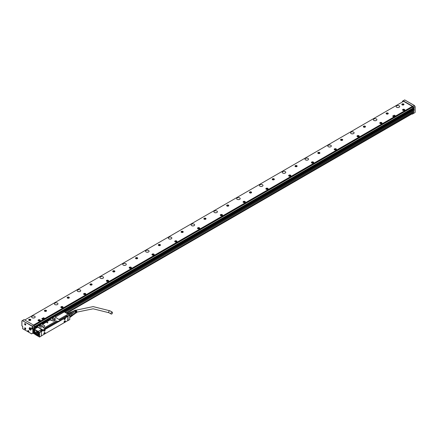 <?xml version="1.0" encoding="UTF-8"?>
<svg xmlns="http://www.w3.org/2000/svg" width="437" height="437" viewBox="0 0 437 437"><rect width="100%" height="100%" fill="white"/><g stroke="black" fill="none" stroke-linecap="round" stroke-linejoin="round"><path stroke-width="0.66" d="M39.669 332.519L41.351 331.546L41.351 336.02L39.669 336.993L39.505 332.426L39.439 336.993L35.861 334.928A0.563 0.328 -120 0 0 36.26 334.698L36.26 334.616A0.563 0.328 -120 0 0 35.463 334.158L35.463 334.234A0.563 0.328 -120 0 0 35.861 334.928L39.554 337.058M63.993 311.707L63.966 312.073L55.559 316.929L63.862 311.898L63.36 311.341L33.436 328.826M68.052 320.605L68.052 316.131L69.74 315.159L69.74 319.627L67.784 320.605M38.232 327.22A0.645 0.371 -0 0 0 37.32 327.22L38.232 327.22L43.017 329.979L45.246 328.957L43.471 330.192L42.422 329.798L40.625 330.967L41.264 331.333L39.554 332.322L37.959 331.661A27.323 15.776 -120 0 0 33.403 329.034L33.354 333.442L33.354 328.963M37.32 327.22L34.61 328.782L33.654 328.493L33.463 328.826M69.74 315.028L68.161 314.116L59.071 319.36L68.172 314.121A27.323 15.776 60 0 0 65.921 312.668M69.74 315.159L63.545 311.45M68.052 316.131L67.276 315.58L67.276 315.907M59.896 319.84L67.276 315.58M57.411 321.14L57.87 321.403M44.907 328.493L57.302 321.337M63.731 317.89L60.126 319.971M39.669 336.993L33.403 333.376M39.439 334.911L39.439 334.595M34.425 331.716A1.338 0.77 -120 0 0 33.758 331.65A1.338 0.77 -120 0 0 33.556 332.721A1.338 0.77 -120 0 0 34.425 333.901A1.338 0.77 -120 0 0 35.097 333.966A1.338 0.77 -120 0 0 35.299 332.896A1.338 0.77 -120 0 0 34.425 331.716M34.539 331.202A0.727 0.421 -120 0 0 35.053 330.907A0.727 0.421 -120 0 0 34.539 330.022L34.539 330.022A0.727 0.421 -120 0 0 34.239 329.957A0.727 0.421 -120 0 0 34.053 330.514A0.727 0.421 -120 0 0 34.539 331.202M38.254 332.388A2.354 1.36 -120 0 0 36.621 331.47A2.354 1.36 -120 0 0 35.796 332.677A2.354 1.36 -120 0 0 36.659 334.835A2.354 1.36 -120 0 0 38.898 335.403A2.354 1.36 -120 0 0 38.254 332.388M33.496 328.826L34.714 328.963L37.424 327.395M45.246 328.957L42.968 327.379L44.519 326.221A0.645 0.371 -0 0 0 44.519 325.691L44.601 326.363L42.968 327.111M55.27 320.01L53.724 320.905A0.645 0.371 -0 0 1 52.811 320.905L50.987 319.851A0.645 0.371 -0 0 0 50.08 319.851L42.695 324.112A0.645 0.371 -0 0 0 42.695 324.642L44.519 325.691M57.87 321.539L60.24 320.512L58.006 321.326M60.24 320.299L55.455 317.273A0.645 0.371 -0 0 1 55.455 316.749M54.827 318.294A1.464 0.847 -0 0 0 52.757 318.294A1.464 0.847 -0 0 0 52.757 319.491L52.757 319.491A1.464 0.847 -0 0 0 54.827 319.491A1.464 0.847 -0 0 0 55.149 318.578A1.464 0.847 -0 0 0 54.827 318.294M42.072 325.658A1.464 0.847 -0 0 0 39.996 325.658A1.464 0.847 -0 0 0 39.996 326.854L39.996 326.854A1.464 0.847 -0 0 0 42.072 326.854A1.464 0.847 -0 0 0 42.394 325.942A1.464 0.847 -0 0 0 42.072 325.658M67.915 315.946L69.625 314.962M42.422 329.798L42.881 330.192M38.15 327.357L42.307 329.995M39.576 334.911L39.346 334.545M35.965 333.999L35.555 334.234A0.497 0.29 -120 0 0 36.26 334.644M35.883 333.939A0.497 0.29 -120 0 0 35.555 334.158L35.905 333.955M34.567 330.033A0.661 0.382 -120 0 0 34.31 329.99A0.661 0.382 -120 0 0 34.255 330.011A0.661 0.382 -120 0 0 34.157 330.541A0.661 0.382 -120 0 0 34.589 331.126A0.661 0.382 -120 0 0 34.916 331.159A0.661 0.382 -120 0 0 35.053 330.88M36.697 331.464A2.289 1.322 -120 0 0 36.44 331.557A2.289 1.322 -120 0 0 36.233 331.732M38.472 335.611A2.289 1.322 -120 0 0 38.724 335.518A2.289 1.322 -120 0 0 38.937 335.343M42.777 324.686L42.695 324.112M50.08 319.851L42.799 324.292M50.179 320.031L53.806 321.053L55.357 320.157M55.559 316.929L55.532 317.322M54.794 319.513A1.371 0.792 -0 0 0 55.16 318.972A1.371 0.792 -0 0 0 55.062 318.677A1.371 0.792 -0 0 0 54.762 318.415A1.371 0.792 -0 0 0 53.265 318.24A1.371 0.792 -0 0 0 52.424 318.972A1.371 0.792 -0 0 0 52.79 319.513M42.034 326.876A1.371 0.792 -0 0 0 42.405 326.335A1.371 0.792 -0 0 0 42.302 326.04A1.371 0.792 -0 0 0 42.001 325.778A1.371 0.792 -0 0 0 40.51 325.609A1.371 0.792 -0 0 0 39.663 326.335A1.371 0.792 -0 0 0 40.035 326.876M46.825 322.32L47.24 322.927L47.917 322.533L46.825 322.282L47.939 322.593M41.526 335.785L67.697 320.676L67.926 316.388L41.362 331.541M42.651 330.061L40.87 331.109M67.358 316.06L64.468 317.399M57.64 321.403L45.137 328.624M54.636 319.584A1.371 0.792 -0 0 0 52.948 319.584M41.876 326.952A1.371 0.792 -0 0 0 40.193 326.952M44.782 332.448A0.901 0.519 120 0 0 43.962 333.12A0.901 0.519 120 0 0 44.022 334.048A0.901 0.519 120 0 0 44.17 334.092A0.901 0.519 120 0 0 44.984 333.415A0.901 0.519 120 0 0 44.924 332.486A0.901 0.519 120 0 0 44.782 332.448M65.053 320.742A0.901 0.519 120 0 0 64.239 321.419A0.901 0.519 120 0 0 64.299 322.342A0.901 0.519 120 0 0 64.441 322.386A0.901 0.519 120 0 0 65.26 321.708A0.901 0.519 120 0 0 65.2 320.78A0.901 0.519 120 0 0 65.053 320.742M44.782 330.951A0.901 0.519 120 0 0 44.924 329.7A0.901 0.519 120 0 0 44.17 330.011A0.901 0.519 120 0 0 44.022 331.262A0.901 0.519 120 0 0 44.782 330.951M65.053 319.245A0.901 0.519 120 0 0 65.2 317.994A0.901 0.519 120 0 0 64.441 318.305A0.901 0.519 120 0 0 64.299 319.556A0.901 0.519 120 0 0 65.053 319.245M44.874 332.464A0.901 0.519 -60 0 1 44.874 333.404A0.901 0.519 -60 0 1 44.077 334.037L43.979 334.021M64.966 320.687L64.354 322.331A0.901 0.519 -60 0 1 64.255 322.315M43.979 331.23L44.689 330.896A0.901 0.519 120 0 0 44.874 329.678M64.255 319.523A0.901 0.519 120 0 0 64.966 319.19L65.151 317.972M43.869 333.857A0.836 0.486 120 0 0 43.962 333.939A0.836 0.486 120 0 0 44.667 333.655A0.836 0.486 120 0 0 44.803 332.491L44.754 332.464A0.836 0.486 120 0 0 44.754 332.464A0.836 0.486 120 0 0 44.721 332.448M43.869 331.066A0.836 0.486 120 0 0 43.962 331.153A0.836 0.486 120 0 0 44.667 330.864A0.836 0.486 120 0 0 44.803 329.7L44.754 329.678A0.836 0.486 120 0 0 44.754 329.678A0.836 0.486 120 0 0 44.721 329.656M64.146 322.151A0.836 0.486 120 0 0 64.239 322.238A0.836 0.486 120 0 0 64.944 321.949A0.836 0.486 120 0 0 65.075 320.785A0.836 0.486 120 0 0 64.955 320.747M64.146 319.36A0.836 0.486 120 0 0 64.239 319.447A0.836 0.486 120 0 0 64.944 319.157A0.836 0.486 120 0 0 65.075 317.994A0.836 0.486 120 0 0 64.955 317.961M44.541 333.174L44.339 333.48M44.405 333.098L44.088 333.442L44.339 332.956M64.818 321.468L64.61 321.774M64.578 321.648L64.61 321.25M44.541 330.388L44.339 330.689M44.405 330.312L44.088 330.651L44.339 330.164M64.681 318.606L64.61 319.092L64.862 318.551M64.474 318.852L64.61 318.458M64.681 321.392L64.703 321.67M34.654 331.88L34.867 332.136C35.534 333.267 35.452 333.835 34.621 333.841L35.315 333.688M34.55 331.798L34.55 333.535A1.207 0.699 -120 0 0 34.578 333.557M34.55 333.535L34.277 333.639A1.142 0.661 60 0 1 33.616 332.344A1.142 0.661 60 0 1 34.277 331.803L34.326 331.727A1.207 0.699 -120 0 0 33.867 331.738A1.207 0.699 -120 0 0 33.616 332.289A1.207 0.699 -120 0 0 33.616 332.317M34.578 331.978A1.142 0.661 60 0 1 34.802 332.196A1.142 0.661 60 0 1 35.228 333.409A1.142 0.661 60 0 1 34.578 333.813L34.621 331.896M34.277 331.803L34.277 333.639M71.602 316.033A2.032 1.174 -120 0 1 71.275 316.426L69.74 317.317M71.695 315.563A2.032 1.174 -120 0 0 71.695 315.498A2.032 1.174 -120 0 0 71.663 315.132L69.74 316.148M69.74 317.109L71.663 316A2.19 1.267 -120 0 0 71.695 315.629A2.19 1.267 -120 0 0 71.663 315.219L71.646 315.044A2.032 1.174 -120 0 0 71.275 314.083L69.74 314.973M69.647 314.919L71.226 314.001A2.032 1.174 -120 0 0 70.701 313.345L70.636 313.285A2.032 1.174 -120 0 0 69.893 312.854L68.008 313.941M36.38 331.628A2.256 1.3 60 0 1 36.408 331.612A2.256 1.3 60 0 1 37.282 331.601M39.111 334.769A2.256 1.3 60 0 1 38.664 335.518A2.256 1.3 60 0 1 38.636 335.534M71.275 316.426L69.74 317.502M71.663 315.219L69.74 316.328M70.636 313.285L68.724 314.389M69.893 312.854L67.844 313.826M69.685 312.761A2.19 1.267 -120 0 0 69.101 312.816L67.615 313.673M35.883 332.677L35.883 332.704A2.223 1.284 60 0 1 38.21 332.453A2.223 1.284 60 0 1 38.98 334.939A2.223 1.284 60 0 1 37.456 335.425A2.223 1.284 60 0 1 36.703 334.769A2.223 1.284 60 0 1 35.883 332.704A2.256 1.3 60 0 1 35.883 332.677A2.256 1.3 60 0 1 36.353 331.645A2.256 1.3 60 0 1 38.243 332.42L38.609 335.55L37.467 335.43M71.69 315.82L73.208 314.94L71.324 316.399M71.198 314.023A2.19 1.267 -120 0 0 70.614 313.296M71.663 315.132L73.208 314.241L72.771 313.111L71.226 314.001M69.838 312.832L71.368 311.947L72.242 312.455L70.701 313.345M71.368 311.947A2.032 1.174 -120 0 0 71.116 311.931A2.032 1.174 -120 0 0 70.838 311.996L69.549 312.739M73.208 314.94A2.032 1.174 -120 0 0 73.208 314.241M72.771 313.111A2.032 1.174 -120 0 0 72.242 312.455M36.418 332.983L36.916 334.327L37.986 334.955L38.494 334.185L37.959 332.847L36.926 332.267L36.418 332.983L37.26 332.497L37.762 333.841L38.467 334.272M73.225 314.82L73.804 314.487A1.611 0.929 -120 0 0 73.995 313.039A1.611 0.929 -120 0 0 72.192 311.696L71.586 312.045M37.729 332.715L38.325 333.879M73.52 314.651A1.71 0.983 -120 0 0 74.011 314.432A1.71 0.983 -120 0 0 74.055 313.034A1.71 0.983 -120 0 0 72.34 311.543A1.71 0.983 -120 0 0 71.908 311.86M74.088 314.318A1.611 0.929 -120 0 0 74.181 314.225A1.611 0.929 -120 0 0 74.224 312.908A1.611 0.929 -120 0 0 72.608 311.499A1.611 0.929 -120 0 0 72.482 311.532M75.399 313.389A1.475 0.852 -120 0 0 75.541 313.324A1.475 0.852 -120 0 0 75.688 312.018A1.475 0.852 -120 0 0 75 311.024L75.18 311.199M75.639 313.231A1.453 0.841 -120 0 0 75.759 313.176A1.453 0.841 -120 0 0 75.901 311.887A1.453 0.841 -120 0 0 75.23 310.909M75.874 313.061A1.431 0.825 -120 0 0 76.022 312.996A1.431 0.825 -120 0 0 76.164 311.728A1.431 0.825 -120 0 0 75.503 310.773L75.661 310.92M76.12 312.908A1.409 0.814 -120 0 0 76.235 312.848A1.409 0.814 -120 0 0 76.377 311.597A1.409 0.814 -120 0 0 75.732 310.658M76.235 312.848L76.672 312.548A1.371 0.792 -120 0 0 76.808 311.335A1.371 0.792 -120 0 0 75.306 310.183L74.831 310.407A1.409 0.814 -120 0 0 74.722 310.483M74.459 310.614A1.431 0.825 -120 0 1 74.59 310.521A1.431 0.825 -120 0 1 75.044 310.51L75.273 310.396A1.409 0.814 -120 0 0 74.831 310.407M73.94 310.865A1.475 0.852 -120 0 1 74.072 310.773A1.475 0.852 -120 0 1 74.547 310.762L74.771 310.647A1.453 0.841 -120 0 0 74.306 310.658A1.453 0.841 -120 0 0 74.197 310.729M72.526 311.51L73.547 311.024A1.519 0.874 -120 0 1 74.044 311.013L74.274 310.898A1.497 0.863 -120 0 0 73.782 310.909A1.497 0.863 -120 0 0 73.673 310.98M74.132 314.29L75.066 313.651A1.519 0.874 -120 0 0 75.213 312.308A1.519 0.874 -120 0 0 74.498 311.275L74.705 311.472M75.164 313.558A1.497 0.863 -120 0 0 75.279 313.504A1.497 0.863 -120 0 0 75.426 312.176A1.497 0.863 -120 0 0 74.727 311.16M75.23 311.171A1.142 0.661 60 0 1 75.71 311.898A1.142 0.661 60 0 1 75.803 312.499M75.732 310.882A1.142 0.661 60 0 1 76.213 311.608A1.142 0.661 60 0 1 76.284 312.335M74.727 311.461A1.142 0.661 60 0 1 75.208 312.187A1.142 0.661 60 0 1 75.306 312.619M111.725 312.198A1.098 0.634 -60 0 1 112.271 312.144A1.098 0.634 -60 0 1 112.44 313.023A1.098 0.634 -60 0 1 111.725 313.984A1.098 0.634 -60 0 1 111.178 314.039A1.098 0.634 -60 0 1 111.009 313.165A1.098 0.634 -60 0 1 111.725 312.198M33.518 325.073L412.326 106.371M403.553 101.308L24.745 320.01M392.623 116.182L393.803 116.805L395.436 115.789M41.788 318.737L42.968 319.354L44.612 318.365L43.651 317.721L41.783 318.71L42.968 319.354M379.802 122.841A1.125 0.65 0 0 0 379.758 123.021A1.125 0.65 0 0 0 380.725 123.666A1.125 0.65 0 0 0 381.965 123.207A1.125 0.65 0 0 0 382.014 123.021A1.125 0.65 0 0 0 381.048 122.376A1.125 0.65 0 0 0 379.802 122.841M113.516 270.749A1.082 0.623 0 0 0 112.741 271.344A1.082 0.623 0 0 0 114.123 271.945A1.082 0.623 0 0 0 114.898 271.344A1.082 0.623 0 0 0 113.516 270.749M136.295 257.595A1.082 0.623 0 0 0 135.519 258.191A1.082 0.623 0 0 0 136.907 258.791A1.082 0.623 0 0 0 137.682 258.191A1.082 0.623 0 0 0 136.295 257.595M159.079 244.441A1.082 0.623 0 0 0 158.303 245.042A1.082 0.623 0 0 0 159.685 245.638A1.082 0.623 0 0 0 160.461 245.042A1.082 0.623 0 0 0 159.079 244.441M181.858 231.288A1.082 0.623 0 0 0 181.082 231.889A1.082 0.623 0 0 0 182.469 232.484A1.082 0.623 0 0 0 183.245 231.889A1.082 0.623 0 0 0 181.858 231.288M204.642 218.139A1.082 0.623 0 0 0 203.866 218.735A1.082 0.623 0 0 0 205.248 219.336A1.082 0.623 0 0 0 206.024 218.735A1.082 0.623 0 0 0 204.642 218.139M227.42 204.986A1.082 0.623 0 0 0 226.645 205.581A1.082 0.623 0 0 0 228.032 206.182A1.082 0.623 0 0 0 228.808 205.581A1.082 0.623 0 0 0 227.42 204.986M250.204 191.832A1.082 0.623 0 0 0 249.429 192.427A1.082 0.623 0 0 0 250.811 193.028A1.082 0.623 0 0 0 251.586 192.427A1.082 0.623 0 0 0 250.204 191.832M272.983 178.678A1.082 0.623 0 0 0 272.207 179.279A1.082 0.623 0 0 0 273.595 179.875A1.082 0.623 0 0 0 274.37 179.279A1.082 0.623 0 0 0 272.983 178.678M295.767 165.525A1.082 0.623 0 0 0 294.991 166.126A1.082 0.623 0 0 0 296.373 166.721A1.082 0.623 0 0 0 297.149 166.126A1.082 0.623 0 0 0 295.767 165.525M318.546 152.376A1.082 0.623 0 0 0 317.77 152.972A1.082 0.623 0 0 0 319.157 153.567A1.082 0.623 0 0 0 319.933 152.972A1.082 0.623 0 0 0 318.546 152.376M341.33 139.223A1.082 0.623 0 0 0 340.554 139.818A1.082 0.623 0 0 0 341.936 140.419A1.082 0.623 0 0 0 342.712 139.818A1.082 0.623 0 0 0 341.33 139.223M364.108 126.069A1.082 0.623 0 0 0 363.333 126.664A1.082 0.623 0 0 0 364.72 127.265A1.082 0.623 0 0 0 365.496 126.664A1.082 0.623 0 0 0 364.108 126.069M386.892 112.915A1.082 0.623 0 0 0 386.117 113.516A1.082 0.623 0 0 0 387.499 114.112A1.082 0.623 0 0 0 388.274 113.516A1.082 0.623 0 0 0 386.892 112.915M29.454 319.283A1.082 0.623 0 0 0 28.678 319.879A1.082 0.623 0 0 0 30.06 320.479A1.082 0.623 0 0 0 30.836 319.879A1.082 0.623 0 0 0 29.454 319.283M402.614 103.842A1.082 0.623 0 0 0 401.838 104.438A1.082 0.623 0 0 0 403.22 105.038A1.082 0.623 0 0 0 403.996 104.438A1.082 0.623 0 0 0 402.614 103.842M34.654 316.262A1.77 1.021 0 0 0 32.726 316.038A1.77 1.021 0 0 0 31.628 316.983A1.77 1.021 0 0 0 32.147 317.71A1.77 1.021 0 0 0 34.081 317.928A1.77 1.021 0 0 0 35.173 316.983A1.77 1.021 0 0 0 34.654 316.262M57.438 303.109A1.77 1.021 0 0 0 55.504 302.89A1.77 1.021 0 0 0 54.412 303.835A1.77 1.021 0 0 0 54.931 304.556A1.77 1.021 0 0 0 56.859 304.78A1.77 1.021 0 0 0 57.957 303.835A1.77 1.021 0 0 0 57.438 303.109M80.217 289.955A1.77 1.021 0 0 0 78.289 289.736A1.77 1.021 0 0 0 77.191 290.681A1.77 1.021 0 0 0 77.71 291.403A1.77 1.021 0 0 0 79.643 291.626A1.77 1.021 0 0 0 80.736 290.681A1.77 1.021 0 0 0 80.217 289.955M103.001 276.807A1.77 1.021 0 0 0 101.067 276.583A1.77 1.021 0 0 0 99.975 277.528A1.77 1.021 0 0 0 100.494 278.249A1.77 1.021 0 0 0 102.422 278.473A1.77 1.021 0 0 0 103.52 277.528A1.77 1.021 0 0 0 103.001 276.807M125.78 263.653A1.77 1.021 0 0 0 123.851 263.429A1.77 1.021 0 0 0 122.753 264.374A1.77 1.021 0 0 0 123.272 265.101A1.77 1.021 0 0 0 125.206 265.319A1.77 1.021 0 0 0 126.298 264.374A1.77 1.021 0 0 0 125.78 263.653M148.564 250.499A1.77 1.021 0 0 0 146.63 250.275A1.77 1.021 0 0 0 145.537 251.22A1.77 1.021 0 0 0 146.056 251.947A1.77 1.021 0 0 0 147.985 252.165A1.77 1.021 0 0 0 149.083 251.22A1.77 1.021 0 0 0 148.564 250.499M171.342 237.346A1.77 1.021 0 0 0 169.414 237.127A1.77 1.021 0 0 0 168.316 238.072A1.77 1.021 0 0 0 168.835 238.793A1.77 1.021 0 0 0 170.769 239.017A1.77 1.021 0 0 0 171.861 238.072A1.77 1.021 0 0 0 171.342 237.346M194.126 224.192A1.77 1.021 0 0 0 192.193 223.973A1.77 1.021 0 0 0 191.1 224.918A1.77 1.021 0 0 0 191.619 225.639A1.77 1.021 0 0 0 193.547 225.863A1.77 1.021 0 0 0 194.645 224.918A1.77 1.021 0 0 0 194.126 224.192M216.905 211.038A1.77 1.021 0 0 0 214.977 210.82A1.77 1.021 0 0 0 213.879 211.765A1.77 1.021 0 0 0 214.398 212.486A1.77 1.021 0 0 0 216.331 212.71A1.77 1.021 0 0 0 217.424 211.765A1.77 1.021 0 0 0 216.905 211.038M239.689 197.89A1.77 1.021 0 0 0 237.755 197.666A1.77 1.021 0 0 0 236.663 198.611A1.77 1.021 0 0 0 237.182 199.338A1.77 1.021 0 0 0 239.11 199.556A1.77 1.021 0 0 0 240.208 198.611A1.77 1.021 0 0 0 239.689 197.89M262.468 184.736A1.77 1.021 0 0 0 260.539 184.512A1.77 1.021 0 0 0 259.441 185.457A1.77 1.021 0 0 0 259.96 186.184A1.77 1.021 0 0 0 261.894 186.402A1.77 1.021 0 0 0 262.987 185.457A1.77 1.021 0 0 0 262.468 184.736M285.252 171.583A1.77 1.021 0 0 0 283.318 171.359A1.77 1.021 0 0 0 282.226 172.304A1.77 1.021 0 0 0 282.744 173.03A1.77 1.021 0 0 0 284.673 173.254A1.77 1.021 0 0 0 285.771 172.304A1.77 1.021 0 0 0 285.252 171.583M308.03 158.429A1.77 1.021 0 0 0 306.102 158.21A1.77 1.021 0 0 0 305.004 159.155A1.77 1.021 0 0 0 305.523 159.876A1.77 1.021 0 0 0 307.457 160.1A1.77 1.021 0 0 0 308.549 159.155A1.77 1.021 0 0 0 308.03 158.429M330.814 145.275A1.77 1.021 0 0 0 328.881 145.057A1.77 1.021 0 0 0 327.788 146.002A1.77 1.021 0 0 0 328.307 146.723A1.77 1.021 0 0 0 330.235 146.947A1.77 1.021 0 0 0 331.333 146.002A1.77 1.021 0 0 0 330.814 145.275M353.593 132.127A1.77 1.021 0 0 0 351.665 131.903A1.77 1.021 0 0 0 350.567 132.848A1.77 1.021 0 0 0 351.086 133.569A1.77 1.021 0 0 0 353.02 133.793A1.77 1.021 0 0 0 354.112 132.848A1.77 1.021 0 0 0 353.593 132.127M376.377 118.973A1.77 1.021 0 0 0 374.443 118.749A1.77 1.021 0 0 0 373.351 119.694A1.77 1.021 0 0 0 373.87 120.421A1.77 1.021 0 0 0 375.798 120.639A1.77 1.021 0 0 0 376.896 119.694A1.77 1.021 0 0 0 376.377 118.973M399.156 105.82A1.77 1.021 0 0 0 397.228 105.596A1.77 1.021 0 0 0 396.13 106.541A1.77 1.021 0 0 0 396.649 107.267A1.77 1.021 0 0 0 398.582 107.486A1.77 1.021 0 0 0 399.675 106.541A1.77 1.021 0 0 0 399.156 105.82M40.248 320.496A1.125 0.65 0 0 0 40.291 320.316A1.125 0.65 0 0 0 39.325 319.671A1.125 0.65 0 0 0 38.085 320.13A1.125 0.65 0 0 0 38.035 320.316A1.125 0.65 0 0 0 39.008 320.96A1.125 0.65 0 0 0 40.248 320.496M63.026 307.342A1.125 0.65 0 0 0 63.075 307.162A1.125 0.65 0 0 0 62.109 306.517A1.125 0.65 0 0 0 60.863 306.976A1.125 0.65 0 0 0 60.819 307.162A1.125 0.65 0 0 0 61.786 307.806A1.125 0.65 0 0 0 63.026 307.342M85.81 294.194A1.125 0.65 0 0 0 85.854 294.008A1.125 0.65 0 0 0 84.887 293.364A1.125 0.65 0 0 0 83.647 293.822A1.125 0.65 0 0 0 83.598 294.008A1.125 0.65 0 0 0 84.57 294.653A1.125 0.65 0 0 0 85.81 294.194M108.589 281.04A1.125 0.65 0 0 0 108.638 280.854A1.125 0.65 0 0 0 107.671 280.21A1.125 0.65 0 0 0 106.426 280.674A1.125 0.65 0 0 0 106.382 280.854A1.125 0.65 0 0 0 107.349 281.499A1.125 0.65 0 0 0 108.589 281.04M131.373 267.886A1.125 0.65 0 0 0 131.417 267.701A1.125 0.65 0 0 0 130.45 267.056A1.125 0.65 0 0 0 129.21 267.52A1.125 0.65 0 0 0 129.161 267.701A1.125 0.65 0 0 0 130.128 268.345A1.125 0.65 0 0 0 131.373 267.886M154.152 254.733A1.125 0.65 0 0 0 154.201 254.553A1.125 0.65 0 0 0 153.234 253.908A1.125 0.65 0 0 0 151.989 254.367A1.125 0.65 0 0 0 151.945 254.553A1.125 0.65 0 0 0 152.912 255.197A1.125 0.65 0 0 0 154.152 254.733M176.936 241.579A1.125 0.65 0 0 0 176.98 241.399A1.125 0.65 0 0 0 176.013 240.754A1.125 0.65 0 0 0 174.773 241.213A1.125 0.65 0 0 0 174.724 241.399A1.125 0.65 0 0 0 175.69 242.043A1.125 0.65 0 0 0 176.936 241.579M199.714 228.425A1.125 0.65 0 0 0 199.764 228.245A1.125 0.65 0 0 0 198.797 227.601A1.125 0.65 0 0 0 197.551 228.059A1.125 0.65 0 0 0 197.508 228.245A1.125 0.65 0 0 0 198.474 228.89A1.125 0.65 0 0 0 199.714 228.425M222.499 215.277A1.125 0.65 0 0 0 222.542 215.091A1.125 0.65 0 0 0 221.575 214.447A1.125 0.65 0 0 0 220.335 214.911A1.125 0.65 0 0 0 220.286 215.091A1.125 0.65 0 0 0 221.253 215.736A1.125 0.65 0 0 0 222.499 215.277M245.277 202.123A1.125 0.65 0 0 0 245.326 201.938A1.125 0.65 0 0 0 244.359 201.293A1.125 0.65 0 0 0 243.114 201.757A1.125 0.65 0 0 0 243.07 201.938A1.125 0.65 0 0 0 244.037 202.582A1.125 0.65 0 0 0 245.277 202.123M268.061 188.97A1.125 0.65 0 0 0 268.105 188.784A1.125 0.65 0 0 0 267.138 188.139A1.125 0.65 0 0 0 265.898 188.604A1.125 0.65 0 0 0 265.849 188.784A1.125 0.65 0 0 0 266.816 189.429A1.125 0.65 0 0 0 268.061 188.97M290.84 175.816A1.125 0.65 0 0 0 290.889 175.636A1.125 0.65 0 0 0 289.922 174.991A1.125 0.65 0 0 0 288.677 175.45A1.125 0.65 0 0 0 288.633 175.636A1.125 0.65 0 0 0 289.6 176.28A1.125 0.65 0 0 0 290.84 175.816M313.624 162.662A1.125 0.65 0 0 0 313.668 162.482A1.125 0.65 0 0 0 312.701 161.837A1.125 0.65 0 0 0 311.461 162.296A1.125 0.65 0 0 0 311.412 162.482A1.125 0.65 0 0 0 312.379 163.127A1.125 0.65 0 0 0 313.624 162.662M336.403 149.514A1.125 0.65 0 0 0 336.452 149.328A1.125 0.65 0 0 0 335.485 148.684A1.125 0.65 0 0 0 334.239 149.143A1.125 0.65 0 0 0 334.196 149.328A1.125 0.65 0 0 0 335.163 149.973A1.125 0.65 0 0 0 336.403 149.514M359.187 136.36A1.125 0.65 0 0 0 359.23 136.175A1.125 0.65 0 0 0 358.264 135.53A1.125 0.65 0 0 0 357.024 135.994A1.125 0.65 0 0 0 356.974 136.175A1.125 0.65 0 0 0 357.941 136.819A1.125 0.65 0 0 0 359.187 136.36M404.749 110.053A1.125 0.65 0 0 0 404.793 109.873A1.125 0.65 0 0 0 403.826 109.228A1.125 0.65 0 0 0 402.586 109.687A1.125 0.65 0 0 0 402.537 109.873A1.125 0.65 0 0 0 403.504 110.517A1.125 0.65 0 0 0 404.749 110.053M91.344 285.099A1.082 0.623 0 0 0 92.12 284.498A1.082 0.623 0 0 0 90.732 283.903A1.082 0.623 0 0 0 89.962 284.498A1.082 0.623 0 0 0 91.344 285.099M68.56 298.247A1.082 0.623 0 0 0 69.336 297.652A1.082 0.623 0 0 0 67.954 297.051A1.082 0.623 0 0 0 67.178 297.652A1.082 0.623 0 0 0 68.56 298.247M45.781 311.401A1.082 0.623 0 0 0 46.557 310.805A1.082 0.623 0 0 0 45.169 310.204A1.082 0.623 0 0 0 44.399 310.805A1.082 0.623 0 0 0 45.781 311.401M413.533 111.282L413.588 113.401L412.288 114.15L411.867 113.948M33.873 317.972A1.77 1.021 0 0 0 32.933 317.972M56.652 304.818A1.77 1.021 0 0 0 55.712 304.818M79.436 291.665A1.77 1.021 0 0 0 78.496 291.665M102.214 278.516A1.77 1.021 0 0 0 101.275 278.516M124.998 265.363A1.77 1.021 0 0 0 124.059 265.363M147.777 252.209A1.77 1.021 0 0 0 146.837 252.209M170.561 239.055A1.77 1.021 0 0 0 169.622 239.055M193.34 225.902A1.77 1.021 0 0 0 192.4 225.902M216.124 212.753A1.77 1.021 0 0 0 215.184 212.753M238.902 199.6A1.77 1.021 0 0 0 237.963 199.6M261.687 186.446A1.77 1.021 0 0 0 260.747 186.446M284.465 173.292A1.77 1.021 0 0 0 283.526 173.292M307.249 160.139A1.77 1.021 0 0 0 306.31 160.139M330.028 146.985A1.77 1.021 0 0 0 329.088 146.985M352.812 133.837A1.77 1.021 0 0 0 351.872 133.837M375.591 120.683A1.77 1.021 0 0 0 374.651 120.683M398.375 107.529A1.77 1.021 0 0 0 397.435 107.529M395.398 115.881L394.256 115.171L392.661 116.089L393.803 116.805M395.398 115.827L393.803 116.75M44.563 318.382L42.968 319.3M380.578 122.633A1.125 0.65 0 0 0 379.802 123.076A1.125 0.65 0 0 0 379.775 123.141M381.993 123.141A1.125 0.65 0 0 0 381.195 122.633M112.746 271.41A1.082 0.623 180 0 1 113.516 270.88A1.082 0.623 180 0 1 114.893 271.41M135.53 258.262A1.082 0.623 180 0 1 136.295 257.726A1.082 0.623 180 0 1 137.677 258.262M158.309 245.108A1.082 0.623 180 0 1 159.079 244.573A1.082 0.623 180 0 1 160.455 245.108M181.093 231.954A1.082 0.623 180 0 1 181.858 231.419A1.082 0.623 180 0 1 183.24 231.954M203.871 218.8A1.082 0.623 180 0 1 204.642 218.271A1.082 0.623 180 0 1 206.018 218.8M226.656 205.647A1.082 0.623 180 0 1 227.42 205.117A1.082 0.623 180 0 1 228.802 205.647M249.434 192.493A1.082 0.623 180 0 1 250.204 191.963A1.082 0.623 180 0 1 251.581 192.493M272.218 179.345A1.082 0.623 180 0 1 272.983 178.809A1.082 0.623 180 0 1 274.365 179.345M294.997 166.191A1.082 0.623 180 0 1 295.767 165.656A1.082 0.623 180 0 1 297.144 166.191M317.781 153.037A1.082 0.623 180 0 1 318.546 152.508A1.082 0.623 180 0 1 319.928 153.037M340.56 139.884A1.082 0.623 180 0 1 341.33 139.354A1.082 0.623 180 0 1 342.706 139.884M363.344 126.73A1.082 0.623 180 0 1 364.108 126.2A1.082 0.623 180 0 1 365.485 126.73M386.122 113.582A1.082 0.623 180 0 1 386.892 113.046A1.082 0.623 180 0 1 388.269 113.582M28.684 319.944A1.082 0.623 180 0 1 29.454 319.414A1.082 0.623 180 0 1 30.83 319.944M401.843 104.503A1.082 0.623 180 0 1 402.614 103.973A1.082 0.623 180 0 1 403.99 104.503M40.275 320.43A1.125 0.65 0 0 0 39.472 319.922M38.86 319.922A1.125 0.65 0 0 0 38.085 320.365A1.125 0.65 0 0 0 38.057 320.43M63.054 307.277A1.125 0.65 0 0 0 62.256 306.769M61.639 306.769A1.125 0.65 0 0 0 60.863 307.216A1.125 0.65 0 0 0 60.836 307.277M85.838 294.128A1.125 0.65 0 0 0 85.035 293.62M84.423 293.62A1.125 0.65 0 0 0 83.647 294.063A1.125 0.65 0 0 0 83.62 294.128M108.616 280.975A1.125 0.65 0 0 0 107.819 280.467M107.202 280.467A1.125 0.65 0 0 0 106.426 280.909A1.125 0.65 0 0 0 106.399 280.975M131.4 267.821A1.125 0.65 0 0 0 130.597 267.313M129.986 267.313A1.125 0.65 0 0 0 129.21 267.755A1.125 0.65 0 0 0 129.183 267.821M154.179 254.667A1.125 0.65 0 0 0 153.382 254.159M152.764 254.159A1.125 0.65 0 0 0 151.989 254.602A1.125 0.65 0 0 0 151.961 254.667M176.963 241.514A1.125 0.65 0 0 0 176.16 241.006M175.548 241.006A1.125 0.65 0 0 0 174.773 241.453A1.125 0.65 0 0 0 174.745 241.514M199.742 228.365A1.125 0.65 0 0 0 198.944 227.857M198.327 227.857A1.125 0.65 0 0 0 197.551 228.3A1.125 0.65 0 0 0 197.524 228.365M222.526 215.212A1.125 0.65 0 0 0 221.723 214.704M221.111 214.704A1.125 0.65 0 0 0 220.335 215.146A1.125 0.65 0 0 0 220.308 215.212M245.304 202.058A1.125 0.65 0 0 0 244.507 201.55M243.89 201.55A1.125 0.65 0 0 0 243.114 201.992A1.125 0.65 0 0 0 243.087 202.058M268.089 188.904A1.125 0.65 0 0 0 267.286 188.396M266.674 188.396A1.125 0.65 0 0 0 265.898 188.839A1.125 0.65 0 0 0 265.871 188.904M290.867 175.75A1.125 0.65 0 0 0 290.07 175.242M289.452 175.242A1.125 0.65 0 0 0 288.677 175.685A1.125 0.65 0 0 0 288.649 175.75M313.651 162.602A1.125 0.65 0 0 0 312.848 162.094M312.237 162.094A1.125 0.65 0 0 0 311.461 162.537A1.125 0.65 0 0 0 311.434 162.602M336.43 149.449A1.125 0.65 0 0 0 335.632 148.941M335.015 148.941A1.125 0.65 0 0 0 334.239 149.383A1.125 0.65 0 0 0 334.212 149.449M359.214 136.295A1.125 0.65 0 0 0 358.411 135.787M357.799 135.787A1.125 0.65 0 0 0 357.024 136.229A1.125 0.65 0 0 0 356.996 136.295M404.777 109.987A1.125 0.65 0 0 0 403.974 109.479M403.362 109.479A1.125 0.65 0 0 0 402.586 109.922A1.125 0.65 0 0 0 402.559 109.987M89.967 284.563A1.082 0.623 180 0 1 90.732 284.034A1.082 0.623 180 0 1 92.114 284.563M67.183 297.717A1.082 0.623 180 0 1 67.954 297.187A1.082 0.623 180 0 1 69.33 297.717M44.405 310.871A1.082 0.623 180 0 1 45.169 310.336A1.082 0.623 180 0 1 46.551 310.871M412.288 114.15L413.773 113.298M412.255 113.91L412.255 113.172M412.932 112.784A2.158 1.245 60 0 1 413.063 112.872A0.579 0.333 60 0 0 413.468 112.38A2.158 1.245 60 0 1 413.347 112.052A2.158 1.245 60 0 1 413.233 111.457M28.165 331.847L28.481 332.033A0.803 0.464 -120 0 0 28.722 332.005A0.803 0.464 -120 0 0 28.82 331.912A0.803 0.464 -120 0 0 28.891 331.639A0.803 0.464 -120 0 0 28.542 330.825A0.803 0.464 -120 0 0 27.919 330.612A0.803 0.464 -120 0 0 27.821 330.705A0.803 0.464 -120 0 0 27.749 330.978A0.803 0.464 -120 0 0 28.165 331.847L22.729 328.766L22.697 326.537L21.899 325.811L21.932 320.845L22.516 320.698L32.218 326.297L32.83 327.368L32.83 333.043L31.53 333.792L28.481 332.033L31.568 333.868L22.648 328.624L28.165 331.847M33.207 333.01L31.644 333.857M34.539 326.559L35.009 326.712M411.599 108.933L34.802 326.477L412.823 108.163M403.258 101.477L403.373 101.204L412.665 106.568L412.878 108.223A0.513 0.295 60 0 1 412.981 108.316L413.588 108.644L414.047 108.381L413.588 108.644M393.983 115.488L394.529 116.209L394.087 115.505L393.196 115.958L394.529 116.209M42.362 318.513L43.695 318.759L43.258 318.054L42.384 318.486L43.258 318.054L43.689 318.748M413.588 107.535L415.068 106.683L413.621 107.649L412.894 106.382L403.187 100.783L402.493 101.133L402.461 101.941M21.899 320.922L24.106 319.644L22.516 320.698L32.327 326.1L33.026 327.253L34.507 326.395L34.539 327.428L34.086 327.979L414.047 108.381M414.079 110.938L65.332 312.28L413.621 111.462M413.621 107.649L413.621 108.567L414.079 108.305M414.079 108.96L63.452 311.395L414.079 108.96L414.079 110.042L64.37 311.789M413.806 109.152L413.85 109.829A0.645 0.371 -120 0 0 413.85 109.742L413.85 109.13M24.701 327.958A0.803 0.464 -120 0 0 24.86 328.892A0.803 0.464 -120 0 0 25.603 329.258A0.803 0.464 -120 0 0 25.701 329.165A0.803 0.464 -120 0 0 25.543 328.231A0.803 0.464 -120 0 0 24.8 327.865A0.803 0.464 -120 0 0 24.701 327.958M30.486 330.077A1.338 0.77 -120 0 0 30.88 330.033A1.338 0.77 -120 0 0 31.158 329.422A1.338 0.77 -120 0 0 30.574 328.078A1.338 0.77 -120 0 0 29.541 327.717A1.338 0.77 -120 0 0 29.306 328.04M25.701 324.953A0.803 0.464 -120 0 0 25.543 324.025A0.803 0.464 -120 0 0 24.8 323.653A0.803 0.464 -120 0 0 24.701 323.746A0.803 0.464 -120 0 0 24.86 324.68A0.803 0.464 -120 0 0 25.603 325.046A0.803 0.464 -120 0 0 25.701 324.953M32.649 328.995A0.803 0.464 -120 0 0 32.491 328.061A0.803 0.464 -120 0 0 31.748 327.69A0.803 0.464 -120 0 0 31.65 327.783A0.803 0.464 -120 0 0 31.808 328.717A0.803 0.464 -120 0 0 32.551 329.088A0.803 0.464 -120 0 0 32.649 328.995M34.539 326.51L32.83 327.368L33.026 333.12L33.354 332.928L31.53 333.792M35.026 326.679L411.905 109.113M411.616 108.857L411.916 109.081M411.545 109.294L411.539 108.971M33.813 325.243L32.218 326.297L33.813 325.243L24.106 319.644M34.507 326.395L33.889 325.33M34.539 327.428L34.086 327.69M393.983 115.494L393.196 115.958M114.745 271.667A0.967 0.557 0 0 0 114.745 271.661A0.967 0.557 0 0 0 114.789 271.503A0.967 0.557 0 0 0 113.959 270.951A0.967 0.557 0 0 0 112.893 271.344A0.967 0.557 0 0 0 112.855 271.503A0.967 0.557 0 0 0 112.899 271.667M137.524 258.518A0.967 0.557 0 0 0 137.529 258.507A0.967 0.557 0 0 0 137.568 258.349A0.967 0.557 0 0 0 136.737 257.797A0.967 0.557 0 0 0 135.672 258.196A0.967 0.557 0 0 0 135.634 258.349A0.967 0.557 0 0 0 135.678 258.518M160.308 245.365A0.967 0.557 0 0 0 160.308 245.354A0.967 0.557 0 0 0 160.352 245.201A0.967 0.557 0 0 0 159.521 244.644A0.967 0.557 0 0 0 158.456 245.042A0.967 0.557 0 0 0 158.418 245.201A0.967 0.557 0 0 0 158.462 245.365M183.087 232.211A0.967 0.557 0 0 0 183.092 232.205A0.967 0.557 0 0 0 183.13 232.047A0.967 0.557 0 0 0 182.3 231.495A0.967 0.557 0 0 0 181.235 231.889A0.967 0.557 0 0 0 181.197 232.047A0.967 0.557 0 0 0 181.24 232.211M205.871 219.057A0.967 0.557 0 0 0 205.871 219.052A0.967 0.557 0 0 0 205.909 218.893A0.967 0.557 0 0 0 205.084 218.342A0.967 0.557 0 0 0 204.019 218.735A0.967 0.557 0 0 0 203.981 218.893A0.967 0.557 0 0 0 204.019 219.057M228.649 205.903A0.967 0.557 0 0 0 228.655 205.898A0.967 0.557 0 0 0 228.693 205.74A0.967 0.557 0 0 0 227.863 205.188A0.967 0.557 0 0 0 226.798 205.581A0.967 0.557 0 0 0 226.759 205.74A0.967 0.557 0 0 0 226.803 205.903M251.433 192.75A0.967 0.557 0 0 0 251.433 192.744A0.967 0.557 0 0 0 251.472 192.586A0.967 0.557 0 0 0 250.647 192.034A0.967 0.557 0 0 0 249.582 192.433A0.967 0.557 0 0 0 249.543 192.586A0.967 0.557 0 0 0 249.582 192.75M274.212 179.602A0.967 0.557 0 0 0 274.218 179.591A0.967 0.557 0 0 0 274.256 179.438A0.967 0.557 0 0 0 273.425 178.88A0.967 0.557 0 0 0 272.36 179.279A0.967 0.557 0 0 0 272.322 179.438A0.967 0.557 0 0 0 272.366 179.602M296.996 166.448A0.967 0.557 0 0 0 296.996 166.437A0.967 0.557 0 0 0 297.034 166.284A0.967 0.557 0 0 0 296.21 165.732A0.967 0.557 0 0 0 295.144 166.126A0.967 0.557 0 0 0 295.106 166.284A0.967 0.557 0 0 0 295.144 166.448M319.775 153.294A0.967 0.557 0 0 0 319.78 153.289A0.967 0.557 0 0 0 319.818 153.13A0.967 0.557 0 0 0 318.988 152.579A0.967 0.557 0 0 0 317.923 152.972A0.967 0.557 0 0 0 317.885 153.13A0.967 0.557 0 0 0 317.928 153.294M342.559 140.14A0.967 0.557 0 0 0 342.559 140.135A0.967 0.557 0 0 0 342.597 139.977A0.967 0.557 0 0 0 341.772 139.425A0.967 0.557 0 0 0 340.707 139.818A0.967 0.557 0 0 0 340.669 139.977A0.967 0.557 0 0 0 340.707 140.14M365.337 126.987A0.967 0.557 0 0 0 365.343 126.981A0.967 0.557 0 0 0 365.381 126.823A0.967 0.557 0 0 0 364.551 126.271A0.967 0.557 0 0 0 363.486 126.67A0.967 0.557 0 0 0 363.447 126.823A0.967 0.557 0 0 0 363.491 126.987M388.122 113.839A0.967 0.557 0 0 0 388.122 113.828A0.967 0.557 0 0 0 388.16 113.669A0.967 0.557 0 0 0 387.335 113.117A0.967 0.557 0 0 0 386.27 113.516A0.967 0.557 0 0 0 386.232 113.669A0.967 0.557 0 0 0 386.27 113.839M30.683 320.201A0.967 0.557 0 0 0 30.683 320.195A0.967 0.557 0 0 0 30.721 320.037A0.967 0.557 0 0 0 29.896 319.485A0.967 0.557 0 0 0 28.831 319.879A0.967 0.557 0 0 0 28.793 320.037A0.967 0.557 0 0 0 28.831 320.201M403.837 104.76A0.967 0.557 0 0 0 403.843 104.754A0.967 0.557 0 0 0 403.881 104.596A0.967 0.557 0 0 0 403.051 104.044A0.967 0.557 0 0 0 401.985 104.438A0.967 0.557 0 0 0 401.947 104.596A0.967 0.557 0 0 0 401.991 104.76M91.961 284.82A0.967 0.557 0 0 0 91.967 284.815A0.967 0.557 0 0 0 92.005 284.656A0.967 0.557 0 0 0 91.175 284.105A0.967 0.557 0 0 0 90.109 284.498A0.967 0.557 0 0 0 90.071 284.656A0.967 0.557 0 0 0 90.115 284.82M69.183 297.974A0.967 0.557 0 0 0 69.183 297.968A0.967 0.557 0 0 0 69.226 297.81A0.967 0.557 0 0 0 68.396 297.258A0.967 0.557 0 0 0 67.331 297.652A0.967 0.557 0 0 0 67.293 297.81A0.967 0.557 0 0 0 67.336 297.974M46.398 311.128A0.967 0.557 0 0 0 46.404 311.117A0.967 0.557 0 0 0 46.442 310.964A0.967 0.557 0 0 0 45.612 310.412A0.967 0.557 0 0 0 44.547 310.805A0.967 0.557 0 0 0 44.508 310.964A0.967 0.557 0 0 0 44.552 311.128M66.331 312.848L413.484 112.424M403.111 100.778L404.782 99.991M113.511 271.219L113.658 271.606L113.511 271.219L113.33 271.683L114.161 271.765M113.658 271.306L113.981 271.306L113.877 271.732M114.095 271.77L114.308 271.328L113.981 271.306M136.295 258.07L136.442 258.458L136.295 258.07L136.109 258.529L136.945 258.617M136.442 258.152L136.759 258.152L136.661 258.584M136.879 258.617L137.092 258.174L136.759 258.152M159.073 244.917L159.221 245.304L159.073 244.917L158.893 245.375L159.724 245.463M159.221 244.999L159.543 244.999L159.439 245.43M159.658 245.463L159.871 245.02L159.543 244.999M181.858 231.763L182.005 232.151L181.858 231.763L181.672 232.222L182.508 232.309M182.005 231.85L182.322 231.85L182.224 232.276M182.442 232.309L182.655 231.867L182.322 231.85M204.636 218.609L204.784 218.997L204.636 218.609L204.456 219.068L205.286 219.155M204.784 218.697L205.106 218.697L205.002 219.123M205.221 219.155L205.434 218.713L205.106 218.697M227.42 205.456L227.568 205.843L227.42 205.456L227.235 205.92L228.07 206.002M227.568 205.543L227.885 205.543L227.786 205.969M228.005 206.007L228.218 205.565L227.885 205.543M250.199 192.307L250.346 192.695L250.199 192.307L250.019 192.766L250.849 192.848M250.346 192.389L250.669 192.389L250.565 192.821M250.783 192.854L250.996 192.411L250.669 192.389M272.983 179.154L273.13 179.541L272.983 179.154L272.797 179.612L273.633 179.7M273.13 179.236L273.447 179.236L273.349 179.667M273.567 179.7L273.781 179.257L273.447 179.236M295.762 166L295.909 166.388L295.762 166L295.581 166.459L296.412 166.546M295.909 166.087L296.231 166.087L296.128 166.513M296.346 166.546L296.559 166.104L296.231 166.087M318.546 152.846L318.693 153.234L318.546 152.846L318.36 153.305L319.196 153.392M318.693 152.934L319.01 152.934L318.912 153.36M319.125 153.392L319.343 152.95L319.01 152.934M341.324 139.693L341.472 140.08L341.324 139.693L341.144 140.157L341.974 140.239M341.472 139.78L341.794 139.78L341.69 140.206M341.909 140.239L342.122 139.802L341.794 139.78M364.108 126.539L364.256 126.932L364.108 126.539L363.923 127.003L364.758 127.085M364.256 126.626L364.573 126.626L364.474 127.058M364.687 127.091L364.906 126.648L364.573 126.626M386.887 113.391L387.035 113.778L386.887 113.391L386.707 113.849L387.537 113.937M387.035 113.473L387.357 113.473L387.253 113.904M387.472 113.937L387.685 113.494L387.357 113.473M29.448 319.753L29.596 320.141L29.448 319.753L29.268 320.217L30.098 320.299M29.596 319.84L29.918 319.84L29.814 320.266M30.033 320.299L30.246 319.862L29.918 319.84M402.608 104.312L402.756 104.7L402.608 104.312L402.422 104.776L403.258 104.858M402.756 104.399L403.072 104.399L402.974 104.825M403.193 104.858L403.406 104.421L403.072 104.399M90.732 284.372L90.88 284.76L90.732 284.372L90.546 284.837L91.382 284.919M90.88 284.46L91.196 284.46L91.098 284.886M91.317 284.919L91.53 284.482L91.196 284.46M67.948 297.526L68.096 297.914L67.948 297.526L67.768 297.985L68.598 298.072M68.096 297.613L68.418 297.613L68.314 298.039M68.533 298.072L68.746 297.63L68.418 297.613M45.169 310.68L45.317 311.068L45.169 310.68L44.984 311.139L45.819 311.226M45.317 310.767L45.634 310.767L45.535 311.193M45.754 311.226L45.967 310.783L45.634 310.767M29.94 327.674A1.207 0.699 -120 0 0 29.792 327.723A1.207 0.699 -120 0 0 29.634 327.876M30.787 329.875A1.207 0.699 -120 0 0 31 329.815A1.207 0.699 -120 0 0 31.12 329.711M28.225 330.722A0.579 0.333 -120 0 0 28.618 331.781A0.579 0.333 -120 0 0 28.225 330.722A1.611 1.262 86.9 0 0 28.274 331.06L28.574 331.12M28.678 331.443L28.454 330.967M28.443 331.519L28.613 331.186M28.301 331.503L28.389 331.088M357.887 136.268L358.176 136.339L357.969 136.153M25.493 329.034A0.727 0.421 -120 0 0 25.499 329.034A0.579 0.333 -120 0 0 25.106 327.974A1.611 1.262 86.9 0 0 25.149 328.307L25.351 328.739M25.324 328.766L25.493 328.438M25.182 328.755L25.018 328.482L25.45 328.367M30.131 330.011A1.142 0.661 -120 0 0 30.792 329.476A1.142 0.661 -120 0 0 30.131 328.176L30.18 330.039A1.207 0.699 -120 0 0 30.634 330.028A1.207 0.699 -120 0 0 30.847 329.154A1.207 0.699 -120 0 0 30.18 328.094L30.404 327.963A1.207 0.699 -120 0 0 30.257 327.865A1.207 0.699 -120 0 0 30.109 327.794L29.88 327.925A1.207 0.699 -120 0 0 29.426 327.936A1.207 0.699 -120 0 0 29.175 328.487A1.207 0.699 -120 0 0 29.175 328.515M29.836 329.842L29.836 328.001A1.142 0.661 -120 0 0 29.175 328.542A1.142 0.661 -120 0 0 29.836 329.842L30.109 329.733A1.207 0.699 -120 0 0 30.131 329.755M25.493 324.822A0.727 0.421 -120 0 0 25.499 324.828A0.579 0.333 -120 0 0 25.106 323.762A1.611 1.262 86.9 0 0 25.149 324.101L25.351 324.533M25.324 324.56L25.493 324.232M25.182 324.549L25.018 324.27L25.45 324.161M32.272 328.597L32.442 328.269M32.13 328.586L31.967 328.307L32.398 328.198M32.054 327.805A0.579 0.333 -120 0 0 32.447 328.859A0.727 0.421 -120 0 0 32.447 328.864A0.579 0.333 -120 0 0 32.054 327.805A1.611 1.262 86.9 0 0 32.098 328.138L31.967 328.307M32.507 328.526L31.967 328.149M24.969 328.433L25.27 328.334M30.109 329.733L30.109 327.794M24.969 324.221L25.27 324.128M31.917 328.258L32.218 328.165M68.008 320.627L68.008 316.104M39.439 332.519L38.101 331.486L41.493 329.525L38.09 331.475A27.482 15.869 60 0 0 33.502 328.826L33.502 328.826M63.567 311.461L63.573 311.466A27.482 15.869 60 0 1 68.161 314.116M44.093 328.023L56.488 320.867L44.077 328.018M41.526 331.366L40.952 331.038M67.697 316.257L67.129 315.929M36.959 334.376L37.8 333.89M36.916 334.327L37.762 333.841M36.418 333.038L37.26 332.552M37.751 333.202L38.046 333.032M37.729 333.147L38.024 332.972M111.178 314.039L108.9 312.728A1.098 0.634 -60 0 1 108.731 311.849A1.098 0.634 -60 0 1 109.447 310.882A1.098 0.634 -60 0 1 109.993 310.827L93.125 306.605L75.858 310.215M31.617 333.873L33.354 332.874M66.785 313.127L412.255 113.669L66.785 313.127M412.473 106.459L33.665 325.161M34.774 326.466L411.616 108.9M34.053 325.614L412.779 106.956M33.862 325.286L412.681 106.579M412.73 106.628L33.9 325.347M34.02 325.554L412.779 106.879M414.484 105.596L415.101 106.661L414.451 105.519L404.7 99.915M413.621 113.33L415.101 112.473L413.768 113.298M415.128 112.456L415.15 106.726L415.101 112.342M64.518 311.86L414.079 110.042M413.063 112.872L413.528 112.604M22.697 328.558L22.697 326.537M22.675 326.417L21.85 325.745L22.56 326.215M381.709 123.469A0.967 0.557 0 0 0 381.851 123.174A0.967 0.557 0 0 0 381.67 122.852M380.097 122.852A0.967 0.557 0 0 0 379.917 123.174A0.967 0.557 0 0 0 380.064 123.469M39.991 320.758A0.967 0.557 0 0 0 40.133 320.468A0.967 0.557 0 0 0 39.953 320.141M38.38 320.141A0.967 0.557 0 0 0 38.199 320.468A0.967 0.557 0 0 0 38.341 320.758M62.77 307.604A0.967 0.557 0 0 0 62.912 307.315A0.967 0.557 0 0 0 62.731 306.987M61.164 306.987A0.967 0.557 0 0 0 60.978 307.315A0.967 0.557 0 0 0 61.125 307.604M85.554 294.451A0.967 0.557 0 0 0 85.696 294.161A0.967 0.557 0 0 0 85.515 293.833M83.942 293.833A0.967 0.557 0 0 0 83.762 294.161A0.967 0.557 0 0 0 83.904 294.451M108.332 281.302A0.967 0.557 0 0 0 108.474 281.007A0.967 0.557 0 0 0 108.294 280.685M106.726 280.685A0.967 0.557 0 0 0 106.541 281.007A0.967 0.557 0 0 0 106.688 281.302M131.116 268.149A0.967 0.557 0 0 0 131.258 267.854A0.967 0.557 0 0 0 131.078 267.531M129.505 267.531A0.967 0.557 0 0 0 129.325 267.854A0.967 0.557 0 0 0 129.467 268.149M153.895 254.995A0.967 0.557 0 0 0 154.037 254.7A0.967 0.557 0 0 0 153.857 254.378M152.289 254.378A0.967 0.557 0 0 0 152.103 254.7A0.967 0.557 0 0 0 152.251 254.995M176.679 241.841A0.967 0.557 0 0 0 176.821 241.552A0.967 0.557 0 0 0 176.641 241.224M175.068 241.224A0.967 0.557 0 0 0 174.887 241.552A0.967 0.557 0 0 0 175.029 241.841M199.458 228.688A0.967 0.557 0 0 0 199.6 228.398A0.967 0.557 0 0 0 199.419 228.07M197.852 228.07A0.967 0.557 0 0 0 197.666 228.398A0.967 0.557 0 0 0 197.814 228.688M222.242 215.534A0.967 0.557 0 0 0 222.384 215.244A0.967 0.557 0 0 0 222.204 214.917M220.63 214.917A0.967 0.557 0 0 0 220.45 215.244A0.967 0.557 0 0 0 220.592 215.534M245.02 202.386A0.967 0.557 0 0 0 245.162 202.091A0.967 0.557 0 0 0 244.982 201.768M243.414 201.768A0.967 0.557 0 0 0 243.229 202.091A0.967 0.557 0 0 0 243.376 202.386M267.805 189.232A0.967 0.557 0 0 0 267.947 188.937A0.967 0.557 0 0 0 267.766 188.615M266.193 188.615A0.967 0.557 0 0 0 266.013 188.937A0.967 0.557 0 0 0 266.155 189.232M290.583 176.078A0.967 0.557 0 0 0 290.725 175.789A0.967 0.557 0 0 0 290.545 175.461M288.977 175.461A0.967 0.557 0 0 0 288.791 175.789A0.967 0.557 0 0 0 288.939 176.078M313.367 162.925A0.967 0.557 0 0 0 313.509 162.635A0.967 0.557 0 0 0 313.329 162.307M311.756 162.307A0.967 0.557 0 0 0 311.576 162.635A0.967 0.557 0 0 0 311.718 162.925M336.146 149.771A0.967 0.557 0 0 0 336.288 149.481A0.967 0.557 0 0 0 336.108 149.154M334.54 149.154A0.967 0.557 0 0 0 334.354 149.481A0.967 0.557 0 0 0 334.502 149.771M358.93 136.623A0.967 0.557 0 0 0 359.072 136.328A0.967 0.557 0 0 0 358.892 136.005M357.319 136.005A0.967 0.557 0 0 0 357.138 136.328A0.967 0.557 0 0 0 357.28 136.623M404.493 110.315A0.967 0.557 0 0 0 404.635 110.026A0.967 0.557 0 0 0 404.454 109.698M402.881 109.698A0.967 0.557 0 0 0 402.701 110.026A0.967 0.557 0 0 0 402.843 110.315M412.894 106.382L414.374 105.53L404.673 99.926L403.187 100.783M415.101 106.661L414.451 105.519L412.97 106.47M414.008 108.474L34.086 327.821M21.899 325.68L21.872 320.938M66.364 312.87L413.495 112.456L66.348 312.865M413.123 108.409L34.539 326.985M413.872 109.845L64.217 311.718M413.806 109.725L64.07 311.647M22.549 320.49L24.03 319.638M380.337 123.595A0.94 0.541 180 0 1 380.037 122.912A0.94 0.541 180 0 1 381.151 122.628A0.94 0.541 180 0 1 381.812 123.059A0.94 0.541 180 0 1 381.43 123.595M38.62 320.884A0.94 0.541 180 0 1 38.319 320.201A0.94 0.541 180 0 1 39.428 319.917A0.94 0.541 180 0 1 40.095 320.348A0.94 0.541 180 0 1 39.712 320.884M61.399 307.73A0.94 0.541 180 0 1 61.098 307.053A0.94 0.541 180 0 1 62.212 306.769A0.94 0.541 180 0 1 62.873 307.195A0.94 0.541 180 0 1 62.491 307.73M84.183 294.576A0.94 0.541 180 0 1 83.882 293.899A0.94 0.541 180 0 1 84.991 293.615A0.94 0.541 180 0 1 85.657 294.046A0.94 0.541 180 0 1 85.275 294.576M106.961 281.423A0.94 0.541 180 0 1 106.661 280.745A0.94 0.541 180 0 1 107.775 280.461A0.94 0.541 180 0 1 108.436 280.893A0.94 0.541 180 0 1 108.054 281.423M129.745 268.274A0.94 0.541 180 0 1 129.445 267.591A0.94 0.541 180 0 1 130.554 267.307A0.94 0.541 180 0 1 131.22 267.739A0.94 0.541 180 0 1 130.838 268.274M152.524 255.121A0.94 0.541 180 0 1 152.223 254.438A0.94 0.541 180 0 1 153.338 254.154A0.94 0.541 180 0 1 153.999 254.585A0.94 0.541 180 0 1 153.616 255.121M175.308 241.967A0.94 0.541 180 0 1 175.008 241.284A0.94 0.541 180 0 1 176.116 241A0.94 0.541 180 0 1 176.783 241.432A0.94 0.541 180 0 1 176.401 241.967M198.087 228.813A0.94 0.541 180 0 1 197.786 228.136A0.94 0.541 180 0 1 198.901 227.852A0.94 0.541 180 0 1 199.562 228.283A0.94 0.541 180 0 1 199.179 228.813M220.871 215.66A0.94 0.541 180 0 1 220.57 214.982A0.94 0.541 180 0 1 221.679 214.698A0.94 0.541 180 0 1 222.346 215.13A0.94 0.541 180 0 1 221.963 215.66M243.649 202.511A0.94 0.541 180 0 1 243.349 201.828A0.94 0.541 180 0 1 244.463 201.544A0.94 0.541 180 0 1 245.124 201.976A0.94 0.541 180 0 1 244.742 202.511M266.433 189.358A0.94 0.541 180 0 1 266.133 188.675A0.94 0.541 180 0 1 267.242 188.391A0.94 0.541 180 0 1 267.908 188.822A0.94 0.541 180 0 1 267.526 189.358M289.212 176.204A0.94 0.541 180 0 1 288.912 175.521A0.94 0.541 180 0 1 290.026 175.237A0.94 0.541 180 0 1 290.687 175.669A0.94 0.541 180 0 1 290.305 176.204M311.996 163.05A0.94 0.541 180 0 1 311.696 162.373A0.94 0.541 180 0 1 312.805 162.089A0.94 0.541 180 0 1 313.471 162.52A0.94 0.541 180 0 1 313.089 163.05M334.775 149.896A0.94 0.541 180 0 1 334.474 149.219A0.94 0.541 180 0 1 335.589 148.935A0.94 0.541 180 0 1 336.25 149.367A0.94 0.541 180 0 1 335.867 149.896M357.559 136.743A0.94 0.541 180 0 1 357.258 136.065A0.94 0.541 180 0 1 358.367 135.781A0.94 0.541 180 0 1 359.034 136.213A0.94 0.541 180 0 1 358.651 136.743M403.122 110.441A0.94 0.541 180 0 1 402.821 109.758A0.94 0.541 180 0 1 403.93 109.474A0.94 0.541 180 0 1 404.596 109.906A0.94 0.541 180 0 1 404.214 110.441M381.08 122.721A0.694 0.399 180 0 1 381.55 123.218A0.694 0.399 180 0 1 380.693 123.491A0.694 0.399 180 0 1 380.217 122.994A0.694 0.399 180 0 1 381.08 122.721M39.363 320.01A0.694 0.399 180 0 1 39.833 320.507A0.694 0.399 180 0 1 38.969 320.78A0.694 0.399 180 0 1 38.5 320.283A0.694 0.399 180 0 1 39.363 320.01A0.661 0.382 0 0 0 38.532 320.283A0.661 0.382 0 0 0 38.98 320.758A0.661 0.382 0 0 0 39.8 320.501A0.661 0.382 0 0 0 39.352 320.026M62.141 306.856A0.694 0.399 180 0 1 62.611 307.353A0.694 0.399 180 0 1 61.754 307.626A0.694 0.399 180 0 1 61.278 307.129A0.694 0.399 180 0 1 62.141 306.856M84.925 293.708A0.694 0.399 180 0 1 85.395 294.205A0.694 0.399 180 0 1 84.532 294.472A0.694 0.399 180 0 1 84.062 293.975A0.694 0.399 180 0 1 84.925 293.708A0.661 0.382 0 0 0 84.095 293.981A0.661 0.382 0 0 0 84.543 294.451A0.661 0.382 0 0 0 85.362 294.194A0.661 0.382 0 0 0 84.915 293.724M107.704 280.554A0.694 0.399 180 0 1 108.174 281.051A0.694 0.399 180 0 1 107.316 281.324A0.694 0.399 180 0 1 106.841 280.827A0.694 0.399 180 0 1 107.704 280.554M130.488 267.4A0.694 0.399 180 0 1 130.958 267.897A0.694 0.399 180 0 1 130.095 268.171A0.694 0.399 180 0 1 129.625 267.673A0.694 0.399 180 0 1 130.488 267.4M153.267 254.247A0.694 0.399 180 0 1 153.737 254.744A0.694 0.399 180 0 1 152.879 255.017A0.694 0.399 180 0 1 152.404 254.52A0.694 0.399 180 0 1 153.267 254.247M176.051 241.093A0.694 0.399 180 0 1 176.521 241.59A0.694 0.399 180 0 1 175.658 241.863A0.694 0.399 180 0 1 175.188 241.366A0.694 0.399 180 0 1 176.051 241.093M198.83 227.945A0.694 0.399 180 0 1 199.299 228.442A0.694 0.399 180 0 1 198.442 228.709A0.694 0.399 180 0 1 197.966 228.212A0.694 0.399 180 0 1 198.83 227.945M221.614 214.791A0.694 0.399 180 0 1 222.083 215.288A0.694 0.399 180 0 1 221.22 215.556A0.694 0.399 180 0 1 220.751 215.059A0.694 0.399 180 0 1 221.614 214.791M244.392 201.637A0.694 0.399 180 0 1 244.862 202.134A0.694 0.399 180 0 1 244.004 202.407A0.694 0.399 180 0 1 243.529 201.91A0.694 0.399 180 0 1 244.392 201.637A0.661 0.382 0 0 0 243.567 201.91A0.661 0.382 0 0 0 244.01 202.386A0.661 0.382 0 0 0 244.829 202.123A0.661 0.382 0 0 0 244.381 201.654M267.176 188.484A0.694 0.399 180 0 1 267.646 188.981A0.694 0.399 180 0 1 266.783 189.254A0.694 0.399 180 0 1 266.313 188.757A0.694 0.399 180 0 1 267.176 188.484M289.955 175.33A0.694 0.399 180 0 1 290.425 175.827A0.694 0.399 180 0 1 289.567 176.1A0.694 0.399 180 0 1 289.092 175.603A0.694 0.399 180 0 1 289.955 175.33M312.739 162.176A0.694 0.399 180 0 1 313.209 162.679A0.694 0.399 180 0 1 312.346 162.946A0.694 0.399 180 0 1 311.876 162.449A0.694 0.399 180 0 1 312.739 162.176A0.661 0.382 0 0 0 311.909 162.455A0.661 0.382 0 0 0 312.357 162.925A0.661 0.382 0 0 0 313.176 162.668A0.661 0.382 0 0 0 312.728 162.193M335.518 149.028A0.694 0.399 180 0 1 335.987 149.525A0.694 0.399 180 0 1 335.13 149.793A0.694 0.399 180 0 1 334.655 149.296A0.694 0.399 180 0 1 335.518 149.028M358.302 135.874A0.694 0.399 180 0 1 358.772 136.371A0.694 0.399 180 0 1 357.908 136.644A0.694 0.399 180 0 1 357.439 136.147A0.694 0.399 180 0 1 358.302 135.874M403.864 109.567A0.694 0.399 180 0 1 404.334 110.064A0.694 0.399 180 0 1 403.471 110.337A0.694 0.399 180 0 1 403.001 109.84A0.694 0.399 180 0 1 403.864 109.567M380.698 123.469A0.661 0.382 0 0 0 381.517 123.207A0.661 0.382 0 0 0 381.069 122.737A0.661 0.382 0 0 0 380.256 122.994A0.661 0.382 0 0 0 380.698 123.469M61.759 307.604A0.661 0.382 0 0 0 62.578 307.348A0.661 0.382 0 0 0 62.13 306.872A0.661 0.382 0 0 0 61.317 307.135A0.661 0.382 0 0 0 61.759 307.604M107.322 281.297A0.661 0.382 0 0 0 108.141 281.04A0.661 0.382 0 0 0 107.693 280.57A0.661 0.382 0 0 0 106.879 280.827A0.661 0.382 0 0 0 107.322 281.297M130.106 268.149A0.661 0.382 0 0 0 130.925 267.886A0.661 0.382 0 0 0 130.477 267.417A0.661 0.382 0 0 0 129.658 267.673A0.661 0.382 0 0 0 130.106 268.149M152.884 254.995A0.661 0.382 0 0 0 153.704 254.738A0.661 0.382 0 0 0 153.256 254.263A0.661 0.382 0 0 0 152.442 254.52A0.661 0.382 0 0 0 152.884 254.995M175.669 241.841A0.661 0.382 0 0 0 176.488 241.585A0.661 0.382 0 0 0 176.04 241.109A0.661 0.382 0 0 0 175.221 241.371A0.661 0.382 0 0 0 175.669 241.841M198.447 228.688A0.661 0.382 0 0 0 199.267 228.431A0.661 0.382 0 0 0 198.819 227.961A0.661 0.382 0 0 0 198.005 228.218A0.661 0.382 0 0 0 198.447 228.688M221.231 215.534A0.661 0.382 0 0 0 222.051 215.277A0.661 0.382 0 0 0 221.603 214.807A0.661 0.382 0 0 0 220.783 215.064A0.661 0.382 0 0 0 221.231 215.534M266.794 189.232A0.661 0.382 0 0 0 267.613 188.975A0.661 0.382 0 0 0 267.165 188.5A0.661 0.382 0 0 0 266.346 188.757A0.661 0.382 0 0 0 266.794 189.232M289.573 176.078A0.661 0.382 0 0 0 290.392 175.821A0.661 0.382 0 0 0 289.944 175.346A0.661 0.382 0 0 0 289.13 175.603A0.661 0.382 0 0 0 289.573 176.078M335.135 149.771A0.661 0.382 0 0 0 335.955 149.514A0.661 0.382 0 0 0 335.507 149.044A0.661 0.382 0 0 0 334.693 149.301A0.661 0.382 0 0 0 335.135 149.771M357.919 136.617A0.661 0.382 0 0 0 358.739 136.36A0.661 0.382 0 0 0 358.291 135.891A0.661 0.382 0 0 0 357.471 136.147A0.661 0.382 0 0 0 357.919 136.617M403.482 110.315A0.661 0.382 0 0 0 404.301 110.058A0.661 0.382 0 0 0 403.854 109.583A0.661 0.382 0 0 0 403.034 109.84A0.661 0.382 0 0 0 403.482 110.315M25.106 327.974A0.579 0.333 -120 0 0 25.499 329.034M25.106 323.762A0.579 0.333 -120 0 0 25.499 324.822M41.362 336.015L41.362 331.525M67.861 316.241L67.293 315.913M74.59 310.521L74.306 310.658M74.072 310.773L73.782 310.909M108.9 312.728L93.114 308.795L76.907 312.138M112.271 312.144L109.993 310.827M412.255 113.724L66.828 313.154M412.446 106.442L33.638 325.144M381.851 123.261L381.151 122.628L379.917 123.261M40.133 320.55L39.434 319.917L38.199 320.55M62.912 307.397L62.218 306.763L60.978 307.397M85.696 294.243L84.996 293.609L83.762 294.243M108.474 281.089L107.775 280.461L106.541 281.089M131.258 267.941L130.559 267.307L129.325 267.941M154.037 254.787L153.338 254.154L152.103 254.787M176.821 241.634L176.122 241L174.887 241.634M199.6 228.48L198.901 227.846L197.666 228.48M222.384 215.326L221.685 214.693L220.45 215.326M245.162 202.178L244.463 201.544L243.229 202.178M267.947 189.024L267.247 188.391L266.013 189.024M290.725 175.871L290.026 175.237L288.791 175.871M313.509 162.717L312.81 162.083L311.576 162.717M336.288 149.563L335.589 148.93L334.354 149.563M359.072 136.415L358.373 135.781L357.138 136.415M404.635 110.108L403.935 109.474L402.701 110.108M414.058 110.982L65.364 312.297M34.086 327.745L34.507 327.504M414.058 109.01L63.48 311.412M28.208 330.536C27.771 330.743 27.952 331.175 28.749 331.847L28.929 331.792M25.084 327.788C24.647 327.99 24.833 328.427 25.63 329.099L25.81 329.045M25.084 323.582C24.647 323.784 24.833 324.221 25.63 324.888L25.81 324.838M32.759 328.875L32.578 328.924C31.781 328.258 31.595 327.821 32.032 327.619M31 329.815L30.634 330.028M29.792 327.723L29.426 327.936"/></g></svg>
